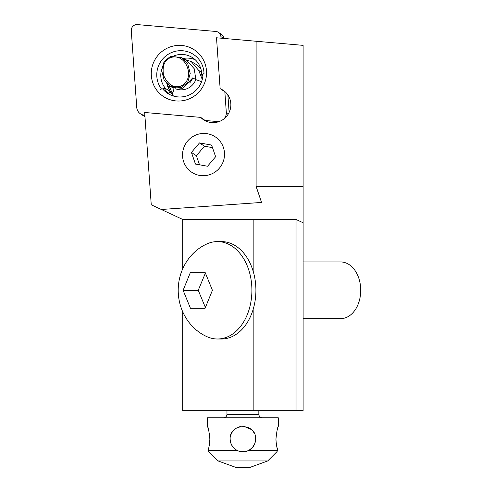 <?xml version="1.0" encoding="UTF-8"?>
<svg xmlns="http://www.w3.org/2000/svg" width="492" height="492" viewBox="0 0 492 492"><rect width="100%" height="100%" fill="white"/><g stroke="black" fill="none" stroke-linecap="round" stroke-linejoin="round"><path stroke-width="0.74" d="M182.686 311.756L182.686 410.728L253.165 410.728L253.165 309.345M253.165 271.246L253.165 219.457L296.036 219.457L303.121 222.759L303.121 186.419L256.111 186.419L261.547 202.433L161.321 209.487L182.686 219.457L182.686 268.835M253.165 410.728L303.121 410.728L303.121 222.759M296.036 410.728L296.036 219.457M253.165 219.457L182.686 219.457M225.514 92.152L220.145 88.683A17.712 17.398 -56.4 0 1 223.165 90.276A17.712 17.398 -56.4 0 1 230.274 109.304A17.712 17.398 -56.4 0 1 214.629 122.582A17.712 17.398 -56.4 0 1 203.583 119.79A17.712 17.398 -56.4 0 1 200.699 117.379L144.666 112.477L151.253 204.795L161.321 209.487M256.111 186.419L256.111 41.254L303.121 45.362L303.121 186.419M256.111 41.254L216.511 37.786L220.145 88.683M200.699 117.379L206.363 121.284M170.804 95.079L170.207 94.802M173.252 95.805A22.491 22.097 123.6 0 1 171.45 93.449M164.408 88.591A22.491 22.097 -56.4 0 0 170.158 94.648M168.565 93L171.019 92.102A20.719 20.357 123.6 0 1 166.819 83.548M183.122 58.486A20.719 20.357 123.6 0 1 195.324 59.833M171.019 92.102L165.484 88.431L161.474 89.009A23.911 23.493 -56.4 0 1 172.661 52.115A23.911 23.493 -56.4 0 1 204.008 73.48L201.72 75.202L202.882 75.971M161.671 69.366A20.719 20.357 -56.4 0 0 165.484 88.431M201.72 75.202A20.719 20.357 -56.4 0 0 192.71 57.767A20.719 20.357 -56.4 0 0 174.654 55.633M161.474 89.009L159.943 89.772M223.368 147.336A21.254 20.879 123.6 0 1 210.398 174.439A21.254 20.879 123.6 0 1 183.688 161.825A21.254 20.879 123.6 0 1 196.659 134.722A21.254 20.879 123.6 0 1 223.368 147.336M195.459 164.088L207.562 166.234L215.631 156.727L211.597 145.066L199.494 142.92L191.425 152.434L195.459 164.088M199.531 164.814L196.388 155.724L191.425 152.434M196.388 155.724L204.457 146.216L199.494 142.92M204.457 146.216L212.482 147.637M184.445 59.255L191.29 61.617L198.768 70.51L202.255 79.501M172.87 94.913L170.558 92.275M167.255 85.184A21.962 21.63 120.1 0 1 166.911 83.646M187.28 60.903L181.48 57.533L187.858 64.2L190.226 73.474L187.784 82.232L181.357 87.533L170.38 86.364L172.348 87.502L182.735 88.332L192.772 77.847L195.804 79.612L201.579 81.69M173.492 87.76C174.279 88.296 173.885 90.239 172.311 93.597L173.344 96.02M169.02 85.473L172.311 93.597M170.38 86.364L164.002 79.698L161.634 70.424L164.076 61.666L170.503 56.365L181.48 57.533M180.681 86.082C173.627 88.4 167.901 84.765 163.498 75.178C162.114 65.793 164.531 59.919 170.749 57.57C186.659 52.416 196.191 79.79 180.681 86.082L181.357 87.533M223.423 417.813A3.542 3.542 0 0 0 226.966 414.27L226.966 410.728M258.841 410.728L258.841 414.27A3.542 3.542 0 0 0 262.384 417.813M276.984 447.394L277.814 450.328C276.824 447.861 276.203 444.11 275.95 439.061C276.762 431.306 277.556 427.056 278.324 426.312L278.324 417.813L207.483 417.813L207.483 426.312L208.024 427.899M208.971 451.816L207.987 450.328L208.971 451.816L218.11 460.955L267.697 460.955L276.836 451.816L277.814 450.328L248.878 450.328L252.267 447.72M252.341 447.634L254.647 444.03L255.637 439.719M246.529 451.287L248.878 450.328C244.887 452.296 240.902 452.296 236.929 450.328C232.605 447.849 230.348 444.098 230.151 439.061C229.346 422.628 256.437 422.591 255.655 439.061L255.274 435.967M254.481 433.723L253.577 432.087M252.248 430.389L250.705 428.981M249.155 427.948L246.959 426.976M245.102 426.502L242.9 426.312M240.705 426.502L238.841 426.976M236.652 427.948L235.102 428.981M233.559 430.389L232.23 432.087M231.326 433.723L230.533 435.967M208.516 429.565L209.02 431.595M209.297 432.942L209.66 435.426M277.291 429.553L277.783 427.899M275.95 439.061L276.03 441.355M276.27 443.667L276.565 445.481M244.776 451.674L240.268 451.539L242.9 451.816M241.031 451.674L239.278 451.287M232.544 446.496L230.803 443.083M230.803 435.045L230.994 434.504M231.338 433.692L231.535 433.292M231.652 433.058L232.722 431.386M251.357 429.516L243.952 426.355M236.929 450.328L207.987 450.328C208.983 447.849 209.604 444.098 209.856 439.061C209.045 431.318 208.251 427.068 207.483 426.312M248.878 450.328C253.189 447.861 255.453 444.11 255.655 439.061L255.637 439.688M218.11 460.955L235.816 467.4L249.985 467.4L267.697 460.955M227.882 94.95L229.131 112.434M144.882 115.558L144.267 115.153A8.499 8.352 123.6 0 1 136.751 107.471L131.278 30.713A5.67 5.566 123.6 0 1 137.434 24.6L215.89 31.463A5.67 5.566 123.6 0 1 220.902 36.586L221.013 38.179M224.838 91.709L226.308 112.354A8.499 8.352 123.6 0 1 223.952 118.886M219.826 121.303A8.499 8.352 123.6 0 1 217.07 121.518L205.189 120.478M140.429 113.812L143.381 115.768A8.499 8.352 -56.4 0 0 144.956 116.586M218.448 32.355L221.406 34.317A5.67 5.566 123.6 0 1 223.848 38.431M144.267 115.153L144.857 115.202M176.075 100.934A27.982 27.491 -56.4 0 0 206.406 75.608A27.982 27.491 -56.4 0 0 181.751 45.473A27.982 27.491 -56.4 0 0 151.413 70.799A27.982 27.491 -56.4 0 0 176.075 100.934M162.618 88.849A23.026 22.62 -56.4 0 0 167.52 93.277A23.026 22.62 -56.4 0 0 177.913 96.906A23.026 22.62 -56.4 0 0 202.987 74.249M303.121 261.959L340.685 261.959A28.339 20.037 -90 0 1 360.722 290.292A28.339 20.037 -90 0 1 360.722 290.298L360.722 290.298A28.339 20.037 90 0 1 340.685 318.632L303.121 318.632M217.458 339L221.468 339A48.702 34.44 -90 0 0 255.908 290.298A48.702 34.44 -90 0 0 221.468 241.59L217.458 241.59A48.702 34.44 90 0 1 251.898 290.298A48.702 34.44 90 0 1 217.458 339A48.702 34.44 90 0 1 206.628 336.528C189.9 328.877 178.245 310.926 178.202 290.298C178.245 269.665 189.9 251.713 206.628 244.063A48.702 34.44 90 0 1 217.458 241.59M190.435 272.347L183.11 290.298L190.435 308.244L205.09 308.244L212.421 290.298L205.09 272.347L190.435 272.347M205.342 307.377L198.245 290.298L183.11 290.298M198.245 290.298L205.342 273.214M227.974 96.272A15.584 15.313 123.6 0 1 228.946 96.746M201.566 72.133L198.768 70.51M191.29 61.611L195.755 64.206A16.648 16.396 120.1 0 1 200.908 68.941M167.305 84.034A21.605 21.279 -59.9 0 0 167.975 86.401A4.957 0.658 160.8 0 0 169.193 85.928M187.286 60.903L194.297 68.837L195.804 79.612A15.584 15.35 120.1 0 1 175.619 88.794M168.867 88.954L167.975 86.401M170.749 57.57L170.503 56.365M192.772 77.847A15.584 15.35 120.1 0 1 189.629 82.988M258.841 414.27L226.966 414.27M223.657 38.413L220.902 36.586M226.308 112.354L228.429 113.757M217.796 122.004L217.07 121.518"/></g></svg>
